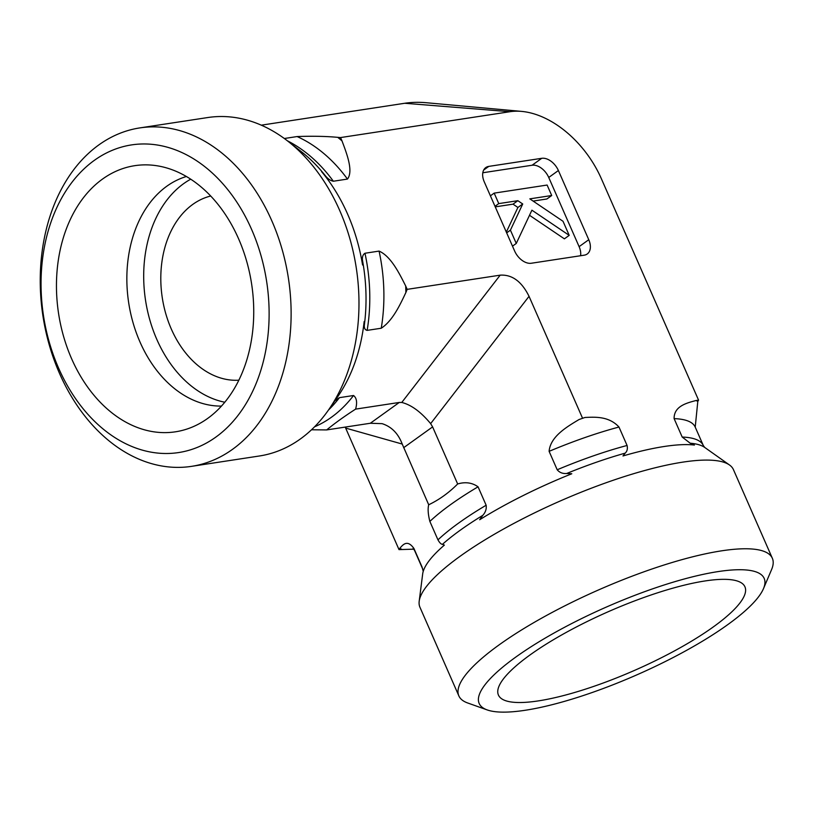 <?xml version="1.0" encoding="UTF-8"?>
<svg xmlns="http://www.w3.org/2000/svg" width="813" height="813" viewBox="0 0 813 813"><rect width="100%" height="100%" fill="white"/><g stroke="black" fill="none" stroke-linecap="round" stroke-linejoin="round"><path stroke-width="1.22" d="M284.326 138.505L297.101 136.554C312.385 135.995 325.942 136.259 337.761 137.346L340.535 137.57L342.019 140.934C346.684 153.403 353.635 171.187 347.456 179.073L333.35 181.228C330.485 180.689 327.771 178.799 325.21 175.557L321.602 171.645A156.879 113.8 81.3 0 1 362.568 264.987L362.517 260.536C362.08 256.969 362.893 254.54 364.966 253.25L379.071 251.095C390.962 256.217 399.518 273.757 405.687 285.993L407.171 289.357L405.88 292.507C400.372 304.153 392.781 320.779 381.246 328.228L367.141 330.383C365.017 329.905 364.082 328.157 364.336 325.139L364.163 321.511A156.879 113.8 81.3 0 1 337.629 396.825L328.726 409.671A171.187 124.176 -98.7 0 0 287.721 141.066A171.187 124.176 -98.7 0 0 207.711 117.55L139.846 127.905A171.187 124.176 -98.7 0 0 59.522 373.421A171.187 124.176 -98.7 0 0 191.512 466.357A171.187 124.176 -98.7 0 0 288.432 278.392A171.187 124.176 -98.7 0 0 139.846 127.905M334.854 400.839L339.438 397.659L353.543 395.504C356.714 397.994 357.405 402.526 355.606 409.122C344.488 416.276 334.834 423.217 326.653 429.925L311.521 429.772M191.512 466.357L259.377 455.991A171.187 124.176 -98.7 0 0 328.726 409.671M407.171 289.357L500.178 275.16L401.774 402.455L399.274 402.455L370.322 423.258L382.08 423.654C391.5 426.662 398.207 433.461 402.222 444.05L428.705 504.771C439.193 499.751 448.847 492.82 457.658 483.969C465.331 481.682 472.129 482.637 478.054 486.814L486.144 505.239C486.662 508.918 485.544 512.292 482.79 515.351L479.68 519.731A156.879 37.469 -23.7 0 1 571.783 473.766L566.641 473.501C562.667 473.796 559.527 472.556 557.2 469.772L549.11 451.347C550.35 436.337 567.322 426.591 579.069 419.518L584.974 417.476C594.852 417.018 608.835 415.992 618.988 427.038L627.077 445.473C627.799 448.806 627.158 451.367 625.156 453.146L622.982 455.961A156.879 37.469 -23.7 0 1 664.302 446.479A156.879 37.469 -23.7 0 1 694.414 445.057L690.196 443.217L682.198 437.059L674.109 418.624C673.896 406.063 686.965 402.953 695.979 400.524L698.56 400.128L697.808 401.398L695.217 427.099A153.291 36.605 -23.7 0 0 674.109 418.624M582.393 417.862L529.039 296.328C521.702 281.471 512.078 274.418 500.178 275.16M340.535 137.57L509.975 111.706A85.355 55.101 54.3 0 1 521.661 111.401A85.355 55.101 54.3 0 1 601.366 178.728L698.56 400.128M580.573 255.729A15.559 10.051 54.3 0 0 579.11 246.654L548.745 177.468L558.389 170.527L588.764 239.713A15.559 10.051 54.3 0 1 587.25 253.971A15.559 10.051 54.3 0 1 584.252 255.17L531.296 263.249A15.559 10.051 54.3 0 1 514.639 251.034L484.263 181.848A15.559 10.051 54.3 0 1 485.778 167.59A15.559 10.051 54.3 0 1 488.786 166.391L541.732 158.311L532.078 165.242L482.8 172.763M558.389 170.527A15.559 10.051 54.3 0 0 541.732 158.311M355.606 409.122L399.274 402.455M326.653 429.925L370.322 423.258M58.587 368.096A155.618 112.885 81.3 0 1 150.751 144.236A155.618 112.885 81.3 0 1 255.953 383.909A155.618 112.885 81.3 0 1 58.587 368.096M71.615 358.736A134.612 97.641 81.3 0 1 69.186 221.949A134.612 97.641 81.3 0 1 156.919 165.761A134.612 97.641 81.3 0 1 238.575 238.758A134.612 97.641 81.3 0 1 196.512 425.138A134.612 97.641 81.3 0 1 71.615 358.736M210.709 196.014A93.373 67.733 -98.7 0 0 162.265 297.649A93.373 67.733 -98.7 0 0 238.829 380.21M221.451 406.083A116.716 84.664 81.3 0 1 139.999 342.009A116.716 84.664 81.3 0 1 186.401 176.502M190.73 179.185A116.716 84.664 -98.7 0 0 156.838 339.448A116.716 84.664 -98.7 0 0 224.784 402.232M763.468 588.663L771.578 569.598A171.187 40.884 156.3 0 0 772.35 558.287A171.187 40.884 156.3 0 0 721.771 550.808A171.187 40.884 156.3 0 0 544.497 616.579A171.187 40.884 156.3 0 0 458.857 695.898A171.187 40.884 156.3 0 0 467.709 702.991L487.231 709.932A155.618 37.164 -23.7 0 1 606.742 606.894A155.618 37.164 -23.7 0 1 763.468 588.663A155.618 37.164 -23.7 0 1 669.983 659.16A155.618 37.164 -23.7 0 1 525.168 710.277A155.618 37.164 -23.7 0 1 487.231 709.932M772.35 558.287L733.428 469.609A171.187 40.884 156.3 0 0 729.505 464.995A171.187 40.884 156.3 0 0 682.839 462.13A171.187 40.884 156.3 0 0 515.767 522.403A171.187 40.884 156.3 0 0 419.193 601.214A171.187 40.884 156.3 0 0 419.935 607.23L458.857 695.898M538.196 700.918A134.612 32.144 -23.7 0 1 497.912 693.418A134.612 32.144 -23.7 0 1 568.673 631.071A134.612 32.144 -23.7 0 1 705.166 580.939A134.612 32.144 -23.7 0 1 744.098 585.36A134.612 32.144 -23.7 0 1 680.471 647.595A134.612 32.144 -23.7 0 1 538.196 700.918M413.817 549.161L399.02 549.629L399.762 548.369C402.933 544.72 407.303 539.121 413.929 548.48L422.018 566.915L423.238 571.366M419.193 601.214L422.679 573.937A156.879 37.469 -23.7 0 1 444.376 545.106L442.435 544.344C441.073 544.243 439.579 542.749 437.963 539.862L429.864 521.428C428.055 514.304 427.668 508.755 428.705 504.771M345.22 427.089L399.02 549.629M403.655 447.699L432.607 426.896L457.658 483.969M569.212 235.364L531.905 210.181L516.265 243.453L510.422 230.16L522.729 203.992L517.84 200.689L498.765 203.606L494.172 193.128L547.119 185.049L551.712 195.516L529.822 198.86L563.023 221.278L569.212 235.364L564.385 238.839L529.507 215.282M512.495 246.156L516.265 243.453M506.662 232.864L510.422 230.16M506.326 232.091L517.911 207.457L522.729 203.992M517.911 207.457L513.023 204.154L517.84 200.689M495.005 206.309L498.765 203.606M513.023 204.154L495.249 206.868M490.402 195.831L494.172 193.128M533.125 201.085L546.885 198.982L551.712 195.516M548.745 177.468A15.559 10.051 54.3 0 0 532.078 165.242M432.607 426.896L430.636 423.624C420.88 411.896 411.256 404.833 401.774 402.455M521.661 111.401L426.236 102.723A157.234 101.513 54.3 0 0 404.711 103.271L261.288 125.172M405.687 285.993A168.85 122.478 81.3 0 1 405.88 292.507M337.761 137.346A168.85 122.478 81.3 0 1 342.019 140.934M353.543 395.504A153.291 111.188 81.3 0 1 314.55 426.815M379.071 251.095A153.291 111.188 81.3 0 1 381.246 328.228M297.101 136.554A153.291 111.188 81.3 0 1 347.456 179.073M339.438 397.659A153.291 111.188 81.3 0 1 328.452 410.067M364.966 253.25A153.291 111.188 81.3 0 1 367.141 330.383M287.335 140.771A153.291 111.188 81.3 0 1 333.35 181.228M362.517 260.536A155.374 112.702 81.3 0 1 364.336 325.139M287.721 141.066L301.349 151.685A155.374 112.702 81.3 0 1 325.21 175.557M401.602 549.232A168.85 40.325 -23.7 0 1 399.762 548.369M579.069 419.518A168.85 40.325 -23.7 0 1 584.974 417.476M695.979 400.524A168.85 40.325 -23.7 0 1 697.808 401.398M429.864 521.428A153.291 36.605 -23.7 0 1 478.054 486.814M549.11 451.347A153.291 36.605 -23.7 0 1 618.988 427.038M422.018 566.915A153.291 36.605 -23.7 0 0 422.597 568.765L414.508 550.33A153.291 36.605 -23.7 0 1 413.929 548.48M437.963 539.862A153.291 36.605 -23.7 0 1 486.144 505.239M557.2 469.772A153.291 36.605 -23.7 0 1 627.077 445.473M682.198 437.059A153.291 36.605 -23.7 0 1 703.316 445.534L695.217 427.099M442.435 544.344A155.374 37.103 -23.7 0 1 482.79 515.351M566.641 473.501A155.374 37.103 -23.7 0 1 625.156 453.146M690.196 443.217A155.374 37.103 -23.7 0 1 704.698 447.424L703.316 445.534M345.667 428.095L402.222 444.05M588.764 239.713L579.11 246.654M483.674 170.059L488.786 166.391M529.039 296.328L430.636 423.624M509.975 111.706L404.711 103.271M414.508 550.33L413.106 548.44M422.597 568.765L422.943 569.811M704.698 447.424L729.505 464.995"/></g></svg>
